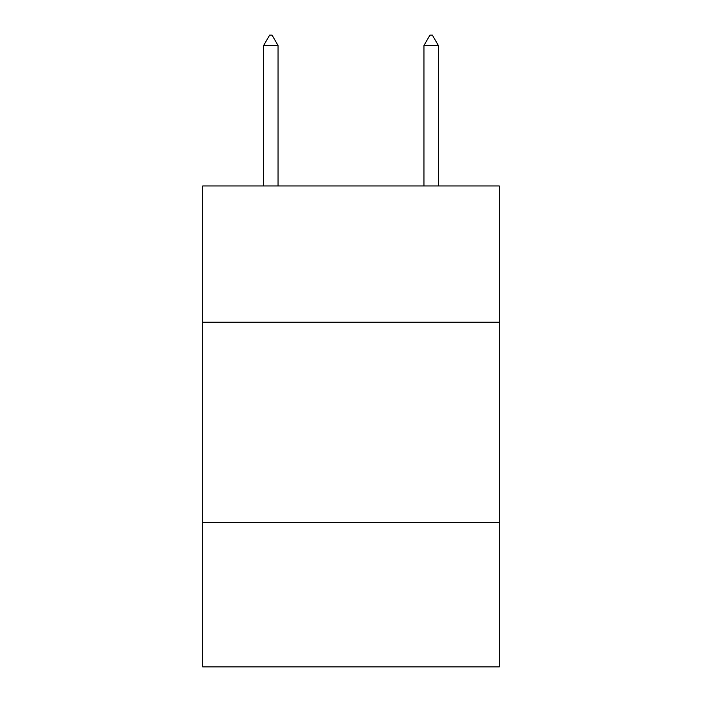 <?xml version="1.0" encoding="UTF-8"?>
<svg xmlns="http://www.w3.org/2000/svg" width="702" height="702" viewBox="0 0 702 702"><rect width="100%" height="100%" fill="white"/><g stroke="black" fill="none" stroke-linecap="round" stroke-linejoin="round"><path stroke-width="1.05" d="M499.289 322.227L499.289 185.96L202.711 185.96L202.711 322.227L499.289 322.227L499.289 666.9L202.711 666.9L202.711 322.227M499.289 522.613L202.711 522.613M278.053 45.525L272.043 35.1L269.638 35.1L263.627 45.525L278.053 45.525L278.053 185.96M263.627 45.525L263.627 185.96M429.957 35.1L432.362 35.1L438.373 45.525L423.947 45.525L429.957 35.1M438.373 185.96L438.373 45.525M423.947 185.96L423.947 45.525"/></g></svg>
